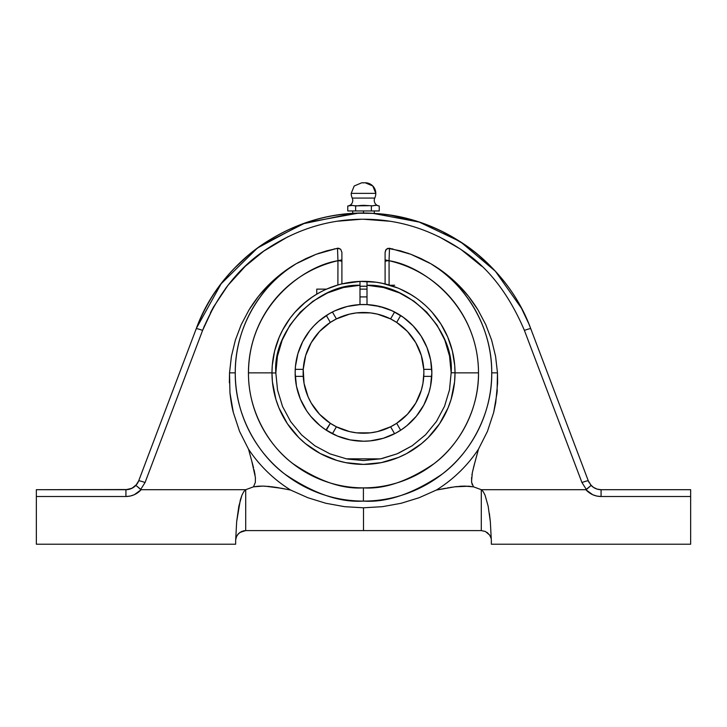 <?xml version="1.0" encoding="UTF-8"?>
<svg xmlns="http://www.w3.org/2000/svg" width="727" height="727" viewBox="0 0 727 727"><rect width="100%" height="100%" fill="white"/><g stroke="black" fill="none" stroke-linecap="round" stroke-linejoin="round"><path stroke-width="1.09" d="M385.101 261.675A3.735 0.945 180 0 1 389.054 260.729L389.109 284.993L389.054 260.729A115.002 115.002 0 0 1 478.502 372.86L455.02 372.86A91.52 91.52 0 0 1 363.545 464.389A91.52 91.52 0 0 1 271.98 372.86A91.52 91.52 0 0 1 359.992 281.404L367.008 281.404A91.52 91.52 0 0 1 455.02 372.76A91.52 91.52 0 0 0 367.008 281.404L367.008 285.275C409.383 283.403 454.675 330.494 451.158 372.769L455.02 372.76A91.52 91.52 0 0 1 455.02 372.86L478.502 372.86A115.002 115.002 0 0 1 363.409 487.872A115.002 115.002 0 0 1 337.946 260.729L341.899 259.902A115.002 115.002 0 0 0 337.946 260.729L337.51 248.234L337.946 260.729C304.877 265.673 248.761 304.786 248.498 372.86C247.998 410.001 268.127 445.16 292.763 463.535C318.789 481.201 342.335 489.316 363.409 487.872L363.391 501.094C339.9 502.702 313.646 493.66 284.62 473.968C257.158 453.475 234.712 414.272 235.266 372.86C234.803 322.543 266.046 281.122 296.08 263.783L316.136 254.277L337.51 248.234L340.681 249.243L341.899 252.36L340.681 249.243L338.373 248.18L326.659 250.824L316.136 254.277L305.94 258.594L296.134 263.756M367.008 282.539L367.008 281.404A91.52 91.52 0 0 0 359.992 281.404L359.992 282.539L359.992 281.404A91.52 91.52 0 0 0 271.98 372.86L248.498 372.86L271.98 372.86L272.416 381.829L275.915 399.432L278.941 407.883L287.401 423.714L298.779 437.581L305.44 443.615L320.353 453.575L336.928 460.445L345.643 462.626L363.5 464.389L381.357 462.626L398.523 457.419L406.647 453.575L421.56 443.615L428.221 437.581L439.635 423.659M346.306 458.819L380.375 458.882M429.475 262.956L427.958 262.111M408.574 253.441L407.411 253.041M392.816 248.934L392.316 248.825M365.372 182.777A10.596 10.596 0 0 1 375.795 193.364A11.214 11.214 0 0 1 374.768 198.071L352.231 198.071A5.607 5.607 0 0 1 347.76 205.995A5.607 5.607 0 0 0 352.231 198.071L374.768 198.071A11.214 11.214 0 0 0 375.795 193.364L351.205 193.364A11.214 11.214 0 0 0 352.231 198.071A11.214 11.214 0 0 1 351.205 193.364L375.795 193.364L372.797 185.985L365.208 182.777L361.792 182.777L354.203 185.985L351.205 193.364M352.677 205.396L347.76 205.995L351.677 205.323L354.649 205.823L351.677 205.323L348.742 205.823L352.004 205.332M354.149 205.705L357.593 205.823L355.63 205.995L355.63 210.957L355.63 205.995L360.428 205.496M368.435 205.714L357.593 205.823L363.473 205.323L372.351 205.823L371.37 205.995L371.37 210.957L371.37 205.995L375.859 205.35M374.332 205.396L376.295 205.396M312.419 296.916L303.504 303.741M321.125 291.736L316.763 294.171L316.763 289.128L316.763 294.171L311.42 297.607M338.664 284.775L340.1 284.384L337.891 284.993L337.946 260.729L337.891 284.993L326.241 289.264M323.351 290.609L322.57 291M290.664 490.071L307.857 497.722L325.841 503.275L344.58 506.674L325.841 503.275L307.857 497.722L290.664 490.071A138.003 138.003 0 0 1 248.534 449.195L239.565 431.393L233.322 412.454C231.949 407.347 230.832 400.795 229.95 392.798L229.523 372.86L235.266 372.86A128.234 128.234 0 0 0 363.391 501.094A128.234 128.234 0 0 0 491.734 372.86L497.477 372.86L497.05 392.798L493.678 412.454L487.435 431.393L478.466 449.195A138.003 138.003 -31.9 0 1 436.336 490.071L419.134 497.722L401.14 503.275L382.402 506.674L363.5 507.8L344.58 506.674L325.841 503.275L307.857 497.722L290.664 490.071L281.449 488.28L290.664 490.071A138.003 138.003 0 0 1 248.534 449.195L252.96 465.489M475.921 458.583L473.404 467.979L478.466 449.195L487.435 431.393L493.678 412.454L495.723 402.685L497.632 382.838L497.477 372.86L495.578 356.33L491.652 340.163L485.754 324.596L477.984 309.893L468.461 296.252L457.319 283.903L444.742 273.025L430.92 263.783L421.06 258.594L410.864 254.277L400.341 250.824L387.782 248.343L385.792 249.906L385.101 252.36L386.31 249.252L389.49 248.234L389.054 260.729L389.49 248.234L410.864 254.277L430.92 263.783C460.945 281.113 492.197 322.534 491.734 372.86A128.234 128.234 0 0 0 430.92 263.783C440.289 269.199 449.095 275.906 457.319 283.903C464.953 291.291 471.841 299.96 477.984 309.893L485.754 324.596L491.652 340.163L495.578 356.33L497.477 372.86L491.734 372.86C492.288 414.326 469.787 453.575 442.261 474.049C413.181 493.733 386.9 502.748 363.391 501.094L363.409 487.872C384.483 489.353 408.065 481.265 434.137 463.617C458.828 445.251 479.002 410.046 478.502 372.86C478.23 304.767 422.114 265.673 389.054 260.729A115.002 115.002 0 0 0 385.101 259.902M468.788 486.209L473.504 486.836L481.292 489.698L481.292 530.592L363.5 530.592L363.5 507.8L382.402 506.674L401.14 503.275L419.134 497.722L436.336 490.071L454.748 486.817L468.797 486.209L454.793 486.817M315.672 294.835L314.582 295.507M414.581 296.916L410.419 294.281L414.599 296.925M420.124 300.951L425.15 305.222M430.538 310.547L428.966 308.902M428.975 308.911L430.429 310.438M356.975 312.846L370.506 312.901L377.422 314.128L390.599 318.917L396.669 322.424A60.368 60.368 0 0 1 423.768 369.361L423.868 372.86A60.368 60.368 0 0 1 423.768 376.368A60.368 60.368 0 0 0 330.331 322.424L336.401 318.917A60.368 60.368 0 0 1 390.599 318.917L394.597 311.992A68.347 68.347 0 0 0 380.712 306.712L379.076 306.63M370.025 432.874L356.494 432.819L349.578 431.602L336.401 426.804A60.368 60.368 0 0 1 303.132 372.86A60.368 60.368 0 0 0 390.599 426.804A60.368 60.368 0 0 1 336.401 426.804L332.403 433.728A68.347 68.347 0 0 0 370.152 440.889M370.252 440.88A68.347 68.347 0 0 0 394.597 433.728L390.599 426.804L377.422 431.602L370.506 432.819L356.975 432.874M373.278 305.213L367.008 304.604L379.83 306.494L392.071 310.765L403.276 317.281L413.054 325.787L421.051 335.992L426.976 347.515L430.62 359.956L431.847 372.86A68.347 68.347 0 0 1 363.5 441.216A68.347 68.347 0 0 1 295.153 372.86A68.347 68.347 0 0 1 359.992 304.604L367.008 304.604A68.347 68.347 0 0 1 431.847 372.86L430.538 386.201L428.912 392.707L423.777 405.084L416.335 416.226L406.866 425.695L401.477 429.693L395.724 433.147L383.338 438.272L370.197 440.88L363.5 441.216L350.169 439.899L337.346 436.009L325.523 429.693L320.134 425.695L310.665 416.226L306.667 410.837L300.351 399.023L296.462 386.201L295.153 372.86L295.453 366.381L297.906 353.649L302.714 341.608L309.702 330.694L313.946 325.787A68.347 68.347 0 0 0 300.033 347.488M400.668 430.23A68.347 68.347 0 0 0 431.765 376.368L423.768 376.368A60.368 60.368 0 0 1 390.599 426.804L396.669 423.305L400.668 430.23L396.669 423.305L407.411 414.29L415.78 403.049L421.333 390.172L422.95 383.338L423.868 372.942M359.992 296.916L367.008 296.916L359.992 296.916M397.878 313.782A68.347 68.347 0 0 1 400.668 315.5L396.669 322.424A60.368 60.368 0 0 0 390.599 318.917L394.597 311.992A68.347 68.347 0 0 1 400.668 315.5L396.669 322.424L407.411 331.43L415.78 342.681L421.333 355.548L423.768 369.361A60.368 60.368 0 0 1 423.868 372.86M431.765 369.361A68.347 68.347 0 0 1 431.847 372.806A68.347 68.347 0 0 0 431.765 369.361L423.768 369.361L431.765 369.361M363.509 304.513L361.728 304.531L363.509 304.513M333.993 434.519L332.43 433.746L336.401 426.804L330.331 423.305L319.589 414.29L311.22 403.049L308.066 396.769L304.05 383.338L303.232 369.361A60.368 60.368 0 0 1 330.331 322.424L326.332 315.5A68.347 68.347 0 0 0 318.671 321.27L329.177 313.755L334.929 310.765L347.17 306.494L359.992 304.604A68.347 68.347 0 0 1 367.008 304.604A68.347 68.347 0 0 0 359.992 304.604L359.992 285.275L343.389 287.538L327.523 292.926L312.964 301.232L300.251 312.165L289.855 325.305L282.158 340.191L277.423 356.275L275.842 372.96L277.541 390.054L282.549 406.493L290.691 421.678M295.316 368.144L295.235 369.361L303.232 369.361A60.368 60.368 0 0 0 303.132 372.86A60.368 60.368 0 0 1 303.232 369.361L305.667 355.548L311.22 342.681L319.589 331.43L330.331 322.424L326.332 315.5A68.347 68.347 0 0 1 332.403 311.992L336.401 318.917L349.578 314.128L356.494 312.901L370.025 312.846M236.529 536.544L235.693 539.779A10.051 10.051 95 0 0 235.657 540.643A10.051 10.051 95 0 1 235.693 539.779A10.051 10.051 0 0 0 235.657 540.643L235.657 544.223L36.35 544.223L235.657 544.223L235.657 540.643A10.051 10.051 0 0 1 235.693 539.779L236.666 521.659L235.693 539.779L236.529 536.553L238.483 533.654L241.609 531.464L245.708 530.592L481.292 530.592L481.292 489.698L481.292 530.592L485.4 531.473L489.634 535.045M440.944 489.153L436.336 490.071L419.134 497.722L401.14 503.275L382.402 506.674M442.061 488.935L440.962 489.144M450.167 487.481L452.076 487.19M447.378 487.953L448.832 487.699M459.428 486.327L462.363 486.145M457.283 486.527L454.829 486.808M373.478 213.456L374.296 213.511L373.478 213.456M363.5 210.957L363.5 213.184L363.5 210.957M325.269 316.2L326.323 315.509A68.347 68.347 0 0 1 332.403 311.992L336.401 318.917A60.368 60.368 0 0 0 330.331 322.424M393.48 311.438L394.57 311.983A68.347 68.347 0 0 1 397.778 313.728M256.267 299.197L249.016 309.893L241.246 324.596L235.348 340.163L231.422 356.33L229.523 372.86L229.95 392.798L233.322 412.454L239.565 431.393L248.534 449.195L251.487 460.064M231.759 405.357L233.24 412.118M497.095 392.307L497.286 390.054M269.517 284.057L260.929 293.335M295.953 263.856L284.83 271.107M280.122 274.688L269.681 283.903C277.905 275.906 286.711 269.199 296.08 263.783A128.234 128.234 0 0 0 235.266 372.86L229.523 372.86L231.422 356.33L235.348 340.163L241.246 324.596L249.016 309.893C255.159 299.96 262.047 291.291 269.681 283.903L258.539 296.252L249.016 309.893L241.246 324.596L235.348 340.163L231.422 356.33L229.523 372.86L229.368 382.838M361.628 182.777A10.596 10.596 0 0 1 363.5 182.913M439.599 423.714L448.059 407.883L451.085 399.432L454.584 381.829L455.02 372.806M454.375 361.991L453.521 356.339M452.93 353.395L451.594 348.051M450.767 345.27L448.686 339.4M433.356 313.728L430.502 310.52M335.256 285.802L329.513 287.883M305.44 302.114L298.779 308.148M297.443 309.511L293.644 313.728M282.785 329.722L278.941 337.837M278.314 339.4L276.233 345.27M275.406 348.051L274.07 353.395M273.479 356.339L272.625 361.991M359.992 286.274L367.008 286.274A86.658 86.658 0 0 0 359.992 286.274L367.008 286.274M379.24 205.995L378.249 205.823L379.24 205.995L379.24 210.957L379.24 205.995A5.607 5.607 0 0 1 374.768 198.071M423.696 377.413L423.214 381.739M422.841 383.92L421.578 389.336M421.306 390.272L419.088 396.406M418.298 398.187L416.753 401.286M416.725 401.349L416.207 402.295M414.99 404.376L412.682 407.865M411.191 409.874L408.483 413.118M406.866 414.853L403.403 418.161M402.076 419.297L396.842 423.187M395.633 423.968L391.208 426.495M389.145 427.512L385.201 429.194M382.865 430.039L378.867 431.238M376.477 431.82L372.106 432.61M354.894 432.61L350.523 431.82M348.133 431.238L346.007 430.638M345.952 430.62L344.135 430.039M341.799 429.194L337.855 427.512M335.792 426.495L331.367 423.968M330.158 423.187L324.924 419.297M323.597 418.161L320.134 414.853M318.517 413.118L315.809 409.874M314.318 407.865L312.01 404.376M310.792 402.295L310.275 401.349M310.265 401.322L308.702 398.187M307.912 396.406L305.694 390.272M305.422 389.336L304.159 383.92M303.786 381.739L303.304 377.413M303.304 368.316L303.786 363.991M304.159 361.801L305.422 356.384M305.694 355.458L307.912 349.314M308.702 347.533L310.247 344.434M310.275 344.38L310.792 343.435M312.01 341.354L314.318 337.855M315.809 335.847L318.517 332.602M320.134 330.867L323.597 327.568M324.924 326.432L330.158 322.534M331.367 321.761L335.792 319.226M337.855 318.208L341.799 316.536M344.135 315.682L348.133 314.482M350.523 313.91L354.894 313.11M372.106 313.11L376.477 313.91M378.867 314.482L380.993 315.091M381.048 315.1L382.865 315.682M385.201 316.536L389.145 318.208M391.208 319.226L395.633 321.761M396.842 322.534L402.076 326.432M403.403 327.568L406.866 330.867M408.483 332.602L411.191 335.847M412.682 337.855L414.99 341.354M416.207 343.435L416.725 344.38M416.735 344.407L418.298 347.533M419.088 349.314L421.306 355.458M421.578 356.384L422.841 361.801M423.214 363.991L423.696 368.316M372.851 205.705L373.333 205.596M377.758 205.705L378.249 205.823M379.24 210.957L347.76 210.957L347.76 205.995L347.76 210.957L379.24 210.957M359.547 205.596L360.528 205.487M350.723 205.396L349.242 205.705M361.555 205.396L360.574 205.487M204.441 325.732L202.597 330.403C217.373 294.708 238.365 267.845 265.573 249.824C296.08 229.378 328.722 219.181 363.5 219.236C398.278 219.181 430.92 229.378 461.427 249.824C487.762 266.764 508.755 293.626 524.403 330.403L581.945 482.537L586.38 489.525L585.835 489.698L592.723 494.733L596.803 496.068L601.075 496.514L690.65 496.514L690.65 489.698L690.65 496.514L601.075 496.514L601.075 489.698L690.65 489.698L601.075 489.698A13.631 13.631 0 0 1 591.151 485.409L585.835 489.698C589.951 494.124 595.031 496.396 601.075 496.514L601.075 489.698L597.012 489.08L601.075 489.698A13.631 13.631 0 0 1 591.151 485.409L590.733 485.663M136.158 485.581L135.849 485.409A13.631 13.631 0 0 1 125.925 489.698A13.631 13.631 0 0 0 135.849 485.409A13.631 13.631 0 0 1 125.925 489.698A13.631 13.631 0 0 0 135.849 485.409L137.303 486.517L135.849 485.409L138.593 481.11L135.849 485.409L138.675 480.892L196.017 329.295M138.075 482.265L138.521 481.292L138.075 482.265M334.629 248.834L334.129 248.943M319.544 253.051L318.381 253.459M299.042 262.111L297.525 262.956M539.461 351.704L537.435 346.352M535.517 341.29L537.398 346.252L535.517 341.29M532.564 333.475L533.891 336.983L532.564 333.475M531.582 330.885L531.001 329.331M133.677 487.281L129.988 489.08L133.677 487.281L131.896 488.326L136.667 484.473L133.677 487.281M138.593 481.12L137.785 482.801L138.593 481.12M125.925 489.698L125.925 496.514L36.35 496.514L36.35 544.223L36.35 489.698L36.35 496.514L125.925 496.514L125.925 489.698L127.988 489.544L36.35 489.698L125.925 489.698L131.896 488.326M194.436 333.475L193.109 336.983L194.436 333.475M191.483 341.29L189.602 346.252L191.483 341.29M187.539 351.704L185.358 357.466L187.539 351.704M588.443 481.192L589.215 482.792M593.323 487.281L590.324 484.455L593.323 487.281L597.012 489.08M470.687 486.39L464.108 486.09M445.551 488.28L436.336 490.071L454.748 486.817L464.071 486.09L473.504 486.836L471.641 482.355L472.259 484.736M472.859 470.26L472.986 469.697M457.183 283.766L446.878 274.688M442.17 271.116L431.02 263.846M477.903 309.757L470.723 299.188M466.071 293.344L457.456 284.039M235.693 539.779L236.666 521.659L238.847 506.156L241.982 495.078L243.799 491.625L245.708 489.698L245.708 530.592L245.708 489.698L253.496 486.836L258.23 486.209L253.496 486.836L255.359 482.355L253.496 486.836L262.92 486.09L272.207 486.817L286.056 489.153M255.468 478.366L255.413 477.73M254.059 469.887L255.068 474.931M253.541 467.752L252.242 462.808M249.797 453.902L249.543 452.966M276.996 487.508L274.388 487.117M264.819 486.145L281.449 488.28M251.733 460.927L255.395 477.475M254.45 471.641L254.05 469.833M252.333 463.144L252.142 462.427M475.894 458.664L475.585 459.8M471.541 481.41L472.332 472.686L475.022 461.836M474.631 463.272L474.095 465.271M472.096 473.94L471.932 474.913M471.578 477.757L471.532 478.375M438.99 236.684L459.809 248.725M337.537 221.208L361.319 219.245M240.319 499.976L236.666 521.659L240.319 499.976L241.982 495.078L243.799 491.625L245.708 489.698L141.165 489.698L134.277 494.733L130.197 496.068L125.925 496.514C131.969 496.387 137.049 494.115 141.165 489.698L140.62 489.525L145.055 482.537L202.597 330.403L213.556 306.939L227.933 285.366L245.399 266.173L263.983 250.942M245.39 266.182L244.735 266.809M227.924 285.375L225.515 288.528M213.547 306.948L210.412 312.792M243.572 530.828L245.708 530.592L239.901 532.446L243.581 530.819M238.474 533.663L237.365 535.045M487.108 532.446L489.644 535.054L485.4 531.473L481.292 530.592L481.292 489.698L483.201 491.625L485.018 495.078L488.153 506.156L490.334 521.659L491.307 539.779A10.051 10.051 0 0 1 491.343 540.643L491.343 544.223L690.65 544.223L491.343 544.223L491.343 540.643A10.051 10.051 0 0 0 491.307 539.779L491.307 539.761M338.737 436.573L339.791 436.972M339.818 436.982L341.317 437.518M345.961 438.926L348.633 439.581M353.676 440.507L356.048 440.807M370.952 440.807L371.552 440.735M371.57 440.735L373.324 440.507M378.358 439.581L381.039 438.926M385.683 437.518L388.263 436.573L385.683 437.518M393.007 434.519L394.597 433.728L390.599 426.804M407.029 425.559L408.047 424.704L407.029 425.559M412.518 420.497L414.272 418.625M417.462 414.817L419.125 412.582M421.814 408.51L423.169 406.193M425.64 401.331L426.458 399.468M428.985 392.444L429.403 390.999M430.729 385.183L430.875 384.383M430.875 384.365L431.147 382.638M431.684 377.704L431.765 376.368L423.768 376.368M431.756 369.334L431.684 368.144M431.129 362.946L430.766 360.737M429.066 353.549L428.885 352.949M426.604 346.588L426.304 345.898M426.295 345.879L425.649 344.407M423.35 339.845L422.042 337.582M419.225 333.275L418.252 331.948M418.243 331.939L417.843 331.412M407.683 320.716L405.893 319.244M401.731 316.2L400.668 315.5M353.168 305.295L350.941 305.676M346.443 306.676L345.807 306.839M345.788 306.849L343.853 307.394M339.882 308.721L337.228 309.766M333.557 311.42L332.403 311.992M389.518 309.657L387.009 308.684M382.475 307.203L379.076 306.712M379.058 306.303L375.35 305.549M321.107 319.244L319.317 320.716M309.157 331.412L307.775 333.275M304.958 337.582L303.65 339.845M301.351 344.407L300.396 346.588M298.115 352.949L297.934 353.549M296.234 360.737L296.125 361.337M296.125 361.355L295.871 362.946M300.015 347.542A68.347 68.347 0 0 0 295.235 369.361L303.232 369.361M295.235 376.368L303.232 376.368L295.235 376.368A68.347 68.347 0 0 1 295.153 372.86L295.244 376.386M295.853 382.629L296.271 385.183M300.705 399.85L301.36 401.331M303.831 406.193L305.186 408.51M307.875 412.582L308.748 413.772M308.757 413.79L309.538 414.817M312.728 418.625L313.946 419.942M313.955 419.952L314.482 420.497M325.969 429.984L330.331 423.305L326.332 430.23A68.347 68.347 0 0 0 332.403 433.728M288.01 236.684L263.61 251.206M354.558 213.402L355.812 213.347M530.983 329.295L528.774 323.688M269.417 486.499L267.581 486.327M263.483 486.099L262.929 486.09M279.25 487.89L276.869 487.49M284.121 488.771L281.476 488.28M237.356 535.054L239.901 532.446M491.025 538.144L489.644 535.054L491.025 538.134M491.307 539.779A10.051 10.051 0 0 1 491.343 540.643A10.051 10.051 0 0 0 491.307 539.779M290.664 421.642L301.578 434.919L314.909 445.824M314.882 445.805L330.04 453.884L346.534 458.864M347.742 459.091L363.5 460.527M363.645 460.527L381.039 458.746M381.948 458.564L397.133 453.812L412.282 445.696L425.549 434.782L436.436 421.487L444.524 406.32L449.495 389.872L451.158 372.769L449.54 356.112L444.797 340.063L437.072 325.205L426.676 312.092L413.981 301.196L399.441 292.908L383.583 287.538L367.008 285.275L367.008 304.604L365.272 304.531M398.305 453.312L412.254 445.715M412.318 445.669L425.586 434.746L436.464 421.451L444.542 406.275L449.504 389.826L451.158 372.724M367.953 285.311L367.008 285.275L367.008 304.604M318.599 321.334A68.347 68.347 0 0 0 313.964 325.769M313.946 325.787L318.635 321.298M346.488 458.855L363.6 460.527L380.694 458.819L397.133 453.812M136.721 484.4L137.776 482.81M255.35 482.374L255.395 477.521L255.35 482.374L253.496 486.836L245.708 489.698L245.708 530.592L245.708 489.698L141.165 489.698L137.303 486.517L140.62 489.525L145.055 482.537A6.816 0.718 -159.3 0 0 138.675 480.892A6.816 0.718 20.7 0 1 145.055 482.537L202.597 330.403A6.816 0.718 -159.3 0 0 196.217 328.758C203.433 310.42 212.22 294.808 222.562 281.922C212.22 294.808 203.433 310.42 196.217 328.758L138.675 480.892M305.276 222.925L261.711 244.972L258.185 247.48M257.631 247.889L256.031 249.07M255.704 249.316L252.442 251.842M251.796 252.36L250.288 253.578M249.715 254.05L234.33 268.336M233.794 268.89L232.976 269.762M222.562 281.922C234.376 267.045 247.416 254.732 261.711 244.972C293.499 223.698 327.423 213.102 363.5 213.184L363.5 213.184C399.577 213.102 433.501 223.698 465.289 244.972L441.198 230.941M371.124 213.347L359.329 213.229M357.557 213.284L305.931 222.698M415.998 221.063L390.899 215.292M390.872 215.292L384.538 214.42M383.311 214.283L381.939 214.138M381.202 214.056L377.049 213.693M376.232 213.638L374.196 213.502M373.424 213.456L369.443 213.284M465.289 244.972C479.584 254.732 492.624 267.045 504.438 281.922L503.875 281.204M503.429 280.649L493.76 269.481M492.642 268.299L476.994 253.814M476.712 253.578L475.231 252.378M528.711 323.542L521.077 307.439M359.374 213.229L354.522 213.411M521.622 308.466L495.369 271.216L460.491 241.764L419.234 222.089L373.469 213.456M196.217 328.758C222.544 255.477 301.432 205.677 379.376 213.892C446.523 219.136 507.809 265.882 530.783 328.758A6.816 0.718 159.3 0 0 524.403 330.403A6.816 0.718 -20.7 0 1 530.783 328.758L588.325 480.892L530.783 328.758C506.537 262.002 438.899 213.874 367.399 213.22C293.235 210.566 221.29 259.448 196.217 328.758A6.816 0.718 20.7 0 1 202.597 330.403M524.076 329.531L581.945 482.537L586.38 489.525L591.151 485.409L588.325 480.892A6.816 0.718 159.3 0 0 581.945 482.537A6.816 0.718 -20.7 0 1 588.325 480.892L591.151 485.409L588.325 480.892M690.65 496.514L690.65 544.223L690.65 496.514M489.38 513.462L490.334 521.659L488.153 506.156L485.018 495.078L483.201 491.625L485.018 495.078M377.059 282.349L376.304 282.24M350.687 282.24L349.941 282.349M326.005 289.373L325.305 289.691M317.635 293.663L316.89 294.099M305.54 302.032L294.935 312.237L290.291 317.935L282.43 330.376L279.277 337.028L274.624 350.987L272.271 365.508L271.98 372.86A91.52 91.52 0 0 0 271.98 372.96L275.842 372.96C272.216 330.631 317.554 283.385 359.992 285.275L359.992 281.703M275.915 399.432L278.941 407.883M390.072 460.445L398.523 457.419M455.02 372.76A91.52 91.52 0 0 1 455.02 372.86L454.729 365.508L452.376 350.987L447.723 337.028L440.889 323.997L432.065 312.237M415.58 297.607L409.365 293.663M341.899 261.675A3.735 0.945 -0 0 0 337.946 260.729A3.735 0.945 180 0 1 341.881 261.584M341.817 283.939L340.709 284.221L341.899 283.921L341.899 252.36L341.899 283.921L359.992 281.404L376.113 282.212M367.008 283.794L367.008 285.275M359.992 304.604L359.992 285.275M359.992 283.794L359.992 282.539M399.75 288.819L411.391 294.871M388.073 284.702L388.827 284.911M383.184 283.485L384.819 283.857M397.66 287.956L382.284 283.285M325.169 289.755L326.55 289.128L316.763 289.128M316.763 294.171L321.17 291.718M241.982 495.078L243.799 491.625M473.504 486.836L481.292 489.698L585.835 489.698L481.292 489.698L483.201 491.625M344.58 506.674L363.5 507.8L363.5 530.592L245.708 530.592M258.23 486.209L262.92 486.09M475.276 460.918L478.466 449.195A138.003 138.003 -31.9 0 1 436.336 490.071M389.054 260.729A3.735 0.945 0 0 0 385.101 261.647M385.101 252.36L385.101 283.921L385.101 252.36M386.291 284.221L386.9 284.375L386.291 284.221M340.1 284.384L340.709 284.221M393.234 286.302L397.624 287.937M383.147 283.475L382.52 283.339M388.954 284.948L386.864 284.375M296.08 263.783L282.258 273.025L269.681 283.903M233.322 412.454L239.565 431.393L248.534 449.195M363.5 219.236L389.463 221.208M461.427 249.824L481.601 266.173M471.641 482.355L471.605 477.475M478.466 449.195L487.435 431.393L493.678 412.454M497.477 372.86L495.578 356.33L491.652 340.163L485.754 324.596L477.984 309.893M383.365 283.521L376.168 282.221M365.208 182.777L361.792 182.777M359.992 289.128L367.008 289.128M374.296 213.511L374.296 210.957M389.917 285.229L394.661 285.229M530.783 328.758L529.447 325.323M528.247 322.424L522.74 310.611M374.287 213.511L373.642 213.465M372.315 213.402L371.433 213.356M352.704 210.957L352.704 213.511L302.596 223.871L257.512 247.971L221.135 283.775L196.39 328.313"/></g></svg>
